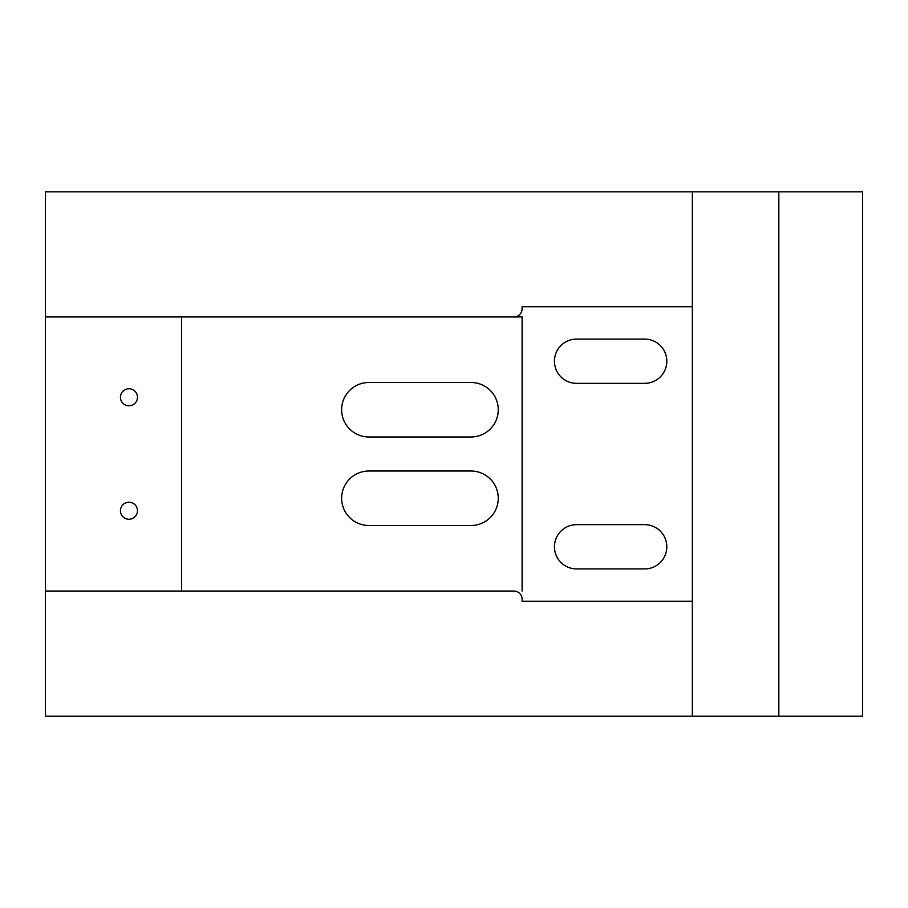 <?xml version="1.0" encoding="UTF-8"?>
<svg xmlns="http://www.w3.org/2000/svg" width="908" height="908" viewBox="0 0 908 908"><rect width="100%" height="100%" fill="white"/><g stroke="black" fill="none" stroke-linecap="round" stroke-linejoin="round"><path stroke-width="1.36" d="M513.928 591.051L45.4 591.051L45.4 716.185L692.35 716.185L692.35 601.266L522.1 601.266L522.1 599.223A8.172 8.172 0 0 0 513.928 591.051L181.6 591.051L181.6 316.949L522.1 316.949L45.4 316.949L45.4 191.815L862.6 191.815L862.6 716.185L692.35 716.185M45.4 316.949L45.4 591.051M692.35 601.266L692.35 191.815M522.1 591.051L522.1 316.949M576.58 524.654A22.133 22.133 0 0 0 554.447 546.786A22.133 22.133 0 0 0 576.58 568.919L644.68 568.919A22.133 22.133 0 0 0 666.812 546.786A22.133 22.133 0 0 0 644.68 524.654L576.58 524.654M576.58 339.081L644.68 339.081A22.133 22.133 0 0 1 666.812 361.214A22.133 22.133 0 0 1 644.68 383.346L576.58 383.346A22.133 22.133 0 0 1 554.447 361.214A22.133 22.133 0 0 1 576.58 339.081M137.471 397.273A8.512 8.512 0 0 0 124.702 389.895A8.512 8.512 0 0 0 124.702 404.65A8.512 8.512 0 0 0 137.471 397.273M137.471 510.727A8.512 8.512 0 0 0 124.702 503.35A8.512 8.512 0 0 0 124.702 518.105A8.512 8.512 0 0 0 137.471 510.727M368.875 471.025L471.025 471.025A27.24 27.24 0 0 1 498.265 498.265A27.24 27.24 0 0 1 471.025 525.505L368.875 525.505A27.24 27.24 0 0 1 341.635 498.265A27.24 27.24 0 0 1 368.875 471.025M368.875 382.495L471.025 382.495A27.24 27.24 0 0 1 498.265 409.735A27.24 27.24 0 0 1 471.025 436.975L368.875 436.975A27.24 27.24 0 0 1 341.635 409.735A27.24 27.24 0 0 1 368.875 382.495M513.928 316.949A8.172 8.172 0 0 0 522.1 308.777L522.1 306.734L692.35 306.734M778.837 191.815L778.837 716.185"/></g></svg>
